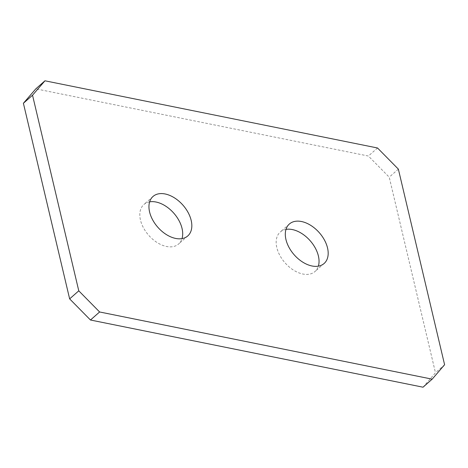 <?xml version="1.0" encoding="UTF-8"?>
<svg xmlns="http://www.w3.org/2000/svg" width="468" height="468" viewBox="0 0 468 468"><rect width="100%" height="100%" fill="white"/><g stroke="black" fill="none" stroke-linecap="round" stroke-linejoin="round"><path stroke-width="0.35" stroke-dasharray="2.34 1.75" d="M285.989 229.39A26.296 16.731 48.6 0 0 280.233 232.064A26.296 16.731 48.6 0 0 279.87 255.446A26.296 16.731 48.6 0 0 302.866 274.026A26.296 16.731 48.6 0 0 314.987 271.528A26.296 16.731 48.6 0 0 318.363 266.157M149.637 201.843A26.296 16.731 48.6 0 0 143.881 204.516A26.296 16.731 48.6 0 0 143.518 227.898A26.296 16.731 48.6 0 0 166.509 246.478A26.296 16.731 48.6 0 0 178.636 243.98A26.296 16.731 48.6 0 0 182.011 238.61M423.043 387.2L435.468 372.78L389.224 177.173L368.392 156.031L35.825 88.844M444.6 364.736L435.468 372.78M398.362 169.129L389.224 177.173M377.53 147.987L368.392 156.031M289.364 224.02L280.233 232.064M153.013 196.472L143.881 204.516M187.767 235.936L178.636 243.98M324.119 263.484L314.987 271.528"/><path stroke-width="0.7" d="M318.363 266.157A26.296 16.731 48.6 0 0 292.354 229.566A26.296 16.731 48.6 0 0 285.989 229.39M301.491 221.522A26.296 16.731 48.6 0 0 289.364 224.02A26.296 16.731 48.6 0 0 289.008 247.402A26.296 16.731 48.6 0 0 311.998 265.982A26.296 16.731 48.6 0 0 324.119 263.484A26.296 16.731 48.6 0 0 324.482 240.102A26.296 16.731 48.6 0 0 301.491 221.522M182.011 238.61A26.296 16.731 48.6 0 0 156.002 202.018A26.296 16.731 48.6 0 0 149.637 201.843M165.134 193.974A26.296 16.731 48.6 0 0 153.013 196.472A26.296 16.731 48.6 0 0 152.65 219.855A26.296 16.731 48.6 0 0 175.646 238.434A26.296 16.731 48.6 0 0 187.767 235.936A26.296 16.731 48.6 0 0 188.13 212.554A26.296 16.731 48.6 0 0 165.134 193.974M44.957 80.8L32.532 95.22L78.776 290.827L99.608 311.969L432.175 379.156L444.6 364.736L398.362 169.129L377.53 147.987L44.957 80.8L35.825 88.844L23.4 103.264L69.638 298.871L90.47 320.013L423.043 387.2L432.175 379.156M32.532 95.22L23.4 103.264M78.776 290.827L69.638 298.871M99.608 311.969L90.47 320.013"/></g></svg>
